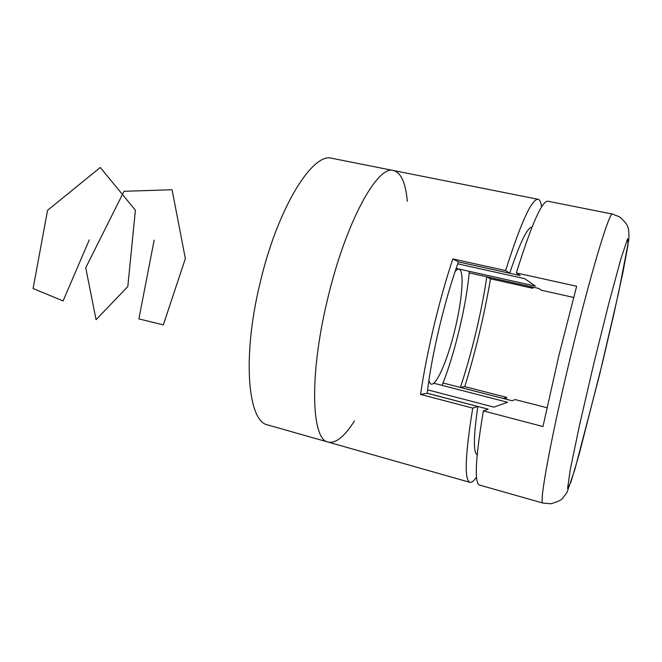 <?xml version="1.0" encoding="UTF-8"?>
<svg xmlns="http://www.w3.org/2000/svg" width="662" height="662" viewBox="0 0 662 662"><rect width="100%" height="100%" fill="white"/><g stroke="black" fill="none" stroke-linecap="round" stroke-linejoin="round"><path stroke-width="0.99" d="M407.329 201.314C405.69 182.96 401.114 172.708 393.592 170.556L332.101 158.334C312.704 151.697 277.212 208.431 259.777 284.246C241.92 358.25 248.035 421.967 267.853 424.979L328.17 442.092C335.849 443.606 344.588 436.564 354.402 420.966M327.251 300.548C309.022 376.107 311.554 440.081 328.17 442.092C311.554 440.081 309.022 376.107 327.251 300.548C345.2 223.177 377.58 164.507 393.592 170.556C377.58 164.507 345.2 223.177 327.251 300.548M428.902 380.369L429.803 382.851C434.346 390.754 447.082 362.528 455.067 329.022C463.218 295.55 464.741 264.626 457.094 269.583L455.166 271.387M442.059 385.358C454.604 354.708 466.784 303.709 469.284 271.321M533.026 287.167L532.811 288.301L490.525 278.818C484.27 315.153 475.688 351.092 464.782 386.633L506.703 397.399L506.165 399.236M476.491 477.095C473.86 481.009 471.667 482.763 469.929 482.341C464.178 480.082 465.113 455.34 472.742 408.115L420.569 394.42C426.51 353.086 439.32 299.29 452.849 258.908L505.611 270.559C520.903 222.523 531.735 198.766 538.123 199.287C539.861 199.709 541.019 202.266 541.582 206.949M506.703 397.399L503.302 398.499M477.161 454.761C473.272 452.742 473.496 436.655 477.823 406.509L472.742 408.115M505.611 270.559L509.682 273.216C520.001 242.582 527.44 227.223 532 227.14M490.525 278.818L486.76 276.832L530.096 286.53L532.811 288.301M477.823 406.509L427.172 393.261C431.533 355.188 444.98 298.752 458.476 261.879L509.682 273.216M486.76 276.832C481.779 311.281 471.584 353.988 460.363 387.411L503.31 398.466M464.782 386.633L460.363 387.411M427.172 393.261L420.569 394.42M458.476 261.879L452.849 258.908M427.172 393.211L488.217 409.174L483.368 410.903C475.457 458.203 474.158 482.921 479.487 485.056L542.923 503.062C538.777 504.874 550.37 440.362 569.932 359.185C589.776 276.195 609.669 210.334 612.549 214.091L547.871 201.231C541.93 200.793 531.429 224.691 516.352 272.934L520.167 275.566L458.468 261.904M469.151 272.868L538.851 288.466L541.392 290.221L573.598 297.445M546.944 407.726L515.202 399.583L511.974 400.725L443.01 382.975M457.773 263.832L524.685 278.685L535.417 286.1L456.184 268.4M516.352 272.934L576.635 286.249L558.654 356.462L542.981 426.543L483.368 410.903M433.916 383.257L507.605 402.281L493.96 407.13L427.594 389.844M89.287 239.876L63.089 300.945L33.1 288.524L47.556 210.326L100.276 167.486L135.396 210.21L127.816 286.547L96.073 319.721L85.737 267.796L124.009 191.293L172.07 189.754L185.36 258.627L163.324 324.885L138.879 318.894L154.147 240.174M593.582 364.522L579.631 424.723L570.371 469.052L567.557 488.44L570.983 481.919L579.192 454.124L602.461 362.834L613.931 313.747L623.025 271.859L628.072 244.518L627.601 238.701L620.882 258.941L608.651 304.024L593.582 364.522M328.17 442.092L469.929 482.341M393.592 170.556L538.123 199.287M476.284 454.024L477.203 454.281M530.891 227.389L531.818 227.587M612.549 214.091L619.764 216.97C624.514 221.24 627.195 224.55 627.824 226.892C628.759 228.903 629.082 233.206 628.792 239.801L618.565 292.943L599.549 374.915L574.93 469.267L567.036 492.346L562.394 498.585C560.764 500.389 556.874 502.127 550.701 503.774L542.923 503.062"/></g></svg>

